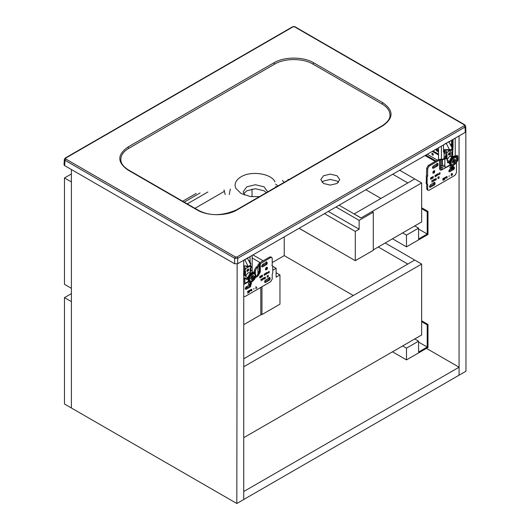 <?xml version="1.0" encoding="UTF-8"?>
<svg xmlns="http://www.w3.org/2000/svg" width="530" height="530" viewBox="0 0 530 530"><rect width="100%" height="100%" fill="white"/><g stroke="black" fill="none" stroke-linecap="round" stroke-linejoin="round"><path stroke-width="0.79" d="M266.597 264.589L267.153 263.755L267.153 262.343L266.199 261.787L266.199 263.198L265.636 264.039L266.597 264.589L262.482 266.968L261.522 266.411L265.636 264.039M270.181 278.541L270.115 277.879L269.154 277.322L269.154 278.734L268.591 279.575L269.551 280.125L270.181 278.541M250.763 286.16L249.809 285.604L249.246 286.438L250.206 286.995L250.763 286.16L250.763 284.749M267.517 268.001L267.411 267.537L266.61 268.922L267.1 269.207L267.517 268.001M267.292 267.471L267.1 269.207M248.365 281.344L244.886 283.351L244.886 279.231L243.926 278.674L244.31 278.011L246.039 278.561L246.808 279.449L245.847 278.899M246.039 279.005L246.808 279.449L247.702 278.932M246.039 278.787L247.888 277.72L245.324 276.097M255.367 273.275L255.44 270.479L254.48 269.922L254.46 272.447M254.48 269.922L256.017 267.266L256.977 266.709L257.938 267.266L256.977 267.816L255.44 270.479M267.279 276.004L267.279 277.356L267.113 275.905L268.067 276.673L268.233 275.255L268.233 276.806L267.279 276.004L267.279 277.356M267.869 276.885L268.233 276.806M268.12 276.74L268.12 275.189M267.252 275.693L268.067 276.673M264.702 277.428L264.821 278.515L265.404 277.78L265.265 277.236L264.821 277.495M264.569 278.462L264.649 277.554L265.351 277.051L265.437 278.19L264.874 278.714L264.569 278.462M263.417 279.191L264.006 279.052L264.092 278.475M264.198 278.575L264.178 279.019M263.331 278.118L264.145 277.647L263.331 278.118L263.331 278.647L264.258 278.376M263.45 278.184L263.45 278.714M263.191 278.893L263.311 278.104L264.258 277.72M262.078 278.813L263.085 278.23L262.357 280.204L262.913 278.495L262.078 278.813M261.959 278.912L263.085 278.396M260.846 279.522L261.853 278.939L261.124 280.913L261.688 279.204L260.846 279.522M260.727 279.621L261.853 279.105M268.372 271.963L269.101 271.506M268.458 272.738L269.187 272.221L268.544 272.824M268.372 272.519L268.485 271.698L269.24 271.36L269.187 272.579L268.597 273.023L268.372 272.519M267.955 272.963L267.504 272.857L267.279 273.447L267.955 272.963M267.113 272.884L267.504 272.857M267.14 273.632L267.425 272.38M265.855 273.082L266.862 272.506L266.133 274.474L266.696 272.764L265.855 273.082M265.742 273.182L266.862 272.665M264.788 273.831L264.901 274.924L265.49 274.189L265.351 273.639L264.901 273.897M264.649 274.871L264.735 273.964L265.437 273.46L265.437 274.745L264.649 274.871M264.231 274.023L264.231 275.573L264.231 274.023M264.284 275.408L264.284 273.858M262.33 275.123L262.33 276.673L262.33 275.123M262.383 276.508L262.383 274.957M261.151 275.998L261.151 277.349L260.985 275.898L261.939 276.667L262.105 275.249L262.105 276.799L261.151 275.998L261.151 277.349M261.74 276.879L262.105 276.799M261.992 276.733L261.992 275.183M261.124 275.686L261.939 276.667M259.945 277.879L260.561 277.329L260.647 275.958M259.832 277.581L259.806 276.441M260.568 277.594L260.064 277.945M260.005 277.713L260.568 277.296L260.76 276.024L260.674 277.395M259.839 277.879L259.753 276.607L259.919 277.534M266.491 268.856L266.988 269.141M265.656 269.869L266.663 269.525M266.113 269.207L266.782 269.591L265.735 269.922L265.431 268.922L266.173 267.604L267.206 267.319L266.113 269.207L267.094 267.252M255.771 288.413L257.037 287.816L255.884 288.479L256.076 286.598L256.076 288.141L257.037 287.816M255.964 286.531L256.076 288.141M253.645 288.943L254.095 288.684L253.645 288.943M253.532 289.062L254.095 288.87M250.783 290.844L251.379 290.897L251.598 290.122M251.743 290.248L251.697 290.751M250.75 289.731L251.677 289.195L250.75 289.731L250.75 290.334L251.79 290.016M250.862 289.797L250.862 290.4M250.591 290.612L250.703 289.698L251.79 289.261M249.345 290.539L249.458 291.175L249.345 290.539L250.067 290.255L249.458 290.606M249.458 291.175L250.16 290.241M249.153 292.235L249.266 290.533L250.206 290.003M249.345 292.123L249.345 291.334L249.458 292.189M249.345 291.334L250.034 291.069L249.458 291.401M247.616 293.123L247.987 293.044L247.55 291.387M247.861 292.699L248.113 291.195L248.623 292.255L248.252 290.983M248.623 292.255L248.895 290.612M248.756 292.6L248.126 291.394L247.868 292.977M250.206 286.995L246.092 289.367L245.132 288.817L249.246 286.438M245.536 289.181L246.092 289.367L245.536 289.181L245.536 287.77L246.092 286.929L249.378 285.034M249.809 285.604L249.875 284.855M269.551 280.125L265.437 282.497L264.477 281.947L268.591 279.575M264.881 282.311L265.437 282.497L264.881 282.311L264.881 280.9L265.437 280.065L269.551 277.687M261.926 266.776L262.482 266.968L261.926 266.776L261.926 265.364L262.482 264.53L266.597 262.151M272.215 265.755L272.751 266.292L272.215 265.755L272.215 258.441L271.764 257.447L270.678 257.553L269.724 257.004L259.356 262.986L256.977 266.709M258.07 275.918L260.316 272.049L260.316 269.3L257.938 273.023L257.938 274.043L256.401 276.706L255.566 277.183M257.938 273.023L257.938 267.266L259.322 265.046L259.329 272.91L259.66 272.387L258.819 274.825M260.316 272.049L259.66 272.387L259.654 264.139L270.678 257.553M269.724 257.004L270.803 256.898L271.764 257.447M259.654 264.139L259.322 265.046M244.886 283.351L244.217 284.279L243.714 284.173M243.88 296.668L244.966 296.561L270.678 281.715L272.215 279.052L272.215 274.176L272.751 273.023L272.751 266.067L271.791 265.735M247.987 293.044L248.239 291.46M243.926 282.795L243.926 278.674M248.769 281.695L244.217 284.279M245.271 278.561L244.886 279.231M246.039 278.561L244.31 278.011M244.694 277.786L245.079 278.011M432.732 166.751L432.732 168.156L433.295 168.348L437.402 165.976L437.966 165.135L437.966 163.73L437.402 163.538L433.295 165.91L432.732 166.751M434.05 183.532L434.05 182.121L435.011 182.678L434.448 182.486L430.333 184.857L429.704 186.441L429.777 187.11L430.333 187.295L434.448 184.924L435.011 184.082L434.05 183.532L433.487 184.367L429.38 186.745L429.777 187.11M449.533 169.501L450.911 168.706L449.122 170.229L449.122 171.64L449.685 171.826L453.793 169.454L454.356 168.619L454.356 167.208L452.852 167.559M434.461 172.581L434.759 170.905L433.957 172.31L434.461 172.581L434.646 170.839M451.308 173.939L451.421 174.569L451.308 173.939L452.03 173.654L451.421 174.006M451.421 174.569L452.123 173.635M451.964 174.483L451.308 174.728L451.229 175.702L451.229 173.926L451.997 173.482L452.415 173.661L452.448 174.999L451.964 174.483L451.421 174.794M452.103 175.059L452.448 174.999M452.328 174.933L452.156 174.297M451.308 175.523L451.308 174.728M448.99 176.165L449.44 175.907L448.99 176.165M448.877 176.285L449.44 176.093M446.127 178.06L446.85 178L446.942 177.345M447.082 177.47L447.042 177.967M446.094 176.947L447.022 176.41L446.094 176.947L446.094 177.55L447.134 177.232M446.207 177.013L446.207 177.616M445.935 177.835L446.048 176.921L447.134 176.477M444.683 177.762L444.802 178.391L444.683 177.762L445.293 177.411L444.802 177.828M444.802 178.391L445.505 177.457M444.491 179.458L444.61 177.749L445.551 177.225M444.683 179.345L444.683 178.55L444.802 179.412M444.683 178.55L445.26 178.219L444.802 178.617M438.091 177.391L438.091 178.743L437.926 177.285L438.873 178.06L439.045 176.642L439.045 178.193L438.091 177.391L438.091 178.743M438.674 178.272L439.045 178.193M438.926 178.126L438.926 176.576M438.058 177.073L438.873 178.06M435.514 178.809L435.627 179.902L436.216 179.166L436.077 178.617L435.627 178.875M435.375 179.849L435.461 178.941L436.157 178.438L436.243 179.577L435.686 180.101L435.375 179.849M434.222 180.578L434.819 180.432L434.898 179.856M435.011 179.961L434.984 180.405M434.143 179.504L434.951 179.034L434.143 179.504L434.143 180.034L435.07 179.763M434.255 179.571L434.255 180.101M434.004 180.279L434.116 179.484L435.07 179.1M432.884 180.193L433.891 179.617L433.162 181.585L433.725 179.875L432.884 180.193M432.772 180.293L433.891 179.783M431.652 180.909L432.659 180.326L431.937 182.3L432.493 180.591L431.652 180.909M431.539 181.008L432.659 180.492M439.178 173.343L439.913 172.893M439.456 172.886L439.35 173.217M439.264 174.125L439.913 173.522L439.35 174.204M439.184 173.906L439.297 173.085L440.052 172.747L439.993 173.966L439.41 174.403L439.184 173.906M438.76 174.344L438.317 174.244L438.144 174.9L438.76 174.344M437.919 174.271L438.317 174.244M437.946 175.013L438.231 173.76M436.66 174.469L437.674 173.886L436.945 175.861L437.502 174.151L436.66 174.469M436.548 174.569L437.674 174.052M435.594 175.218L435.713 176.304L436.303 175.569L436.157 175.026L435.713 175.284M435.461 176.252L435.627 175.198L436.329 174.893L436.243 176.132L435.461 176.252M435.037 175.403L435.037 176.96L435.037 175.403M435.09 176.795L435.09 175.244M433.136 176.503L433.136 178.053L433.136 176.503M433.189 177.894L433.189 176.344M431.963 177.384L431.963 178.736L431.791 177.278L432.745 178.053L432.911 176.636L432.911 178.186L431.963 177.384L431.963 178.736M432.546 178.265L432.911 178.186M432.798 178.12L432.798 176.569M431.93 177.066L432.745 178.053M431.4 177.51L431.486 178.782L430.757 179.332L430.565 177.994L431.009 179.087L431.4 177.51M430.612 178.848L430.612 177.828M431.453 178.365L431.453 177.345M433.845 172.243L434.348 172.515M434.434 170.627L433.354 172.535L434.136 172.965L433.063 173.29L432.785 172.31L433.514 170.991L434.547 170.693L433.467 172.601M433.01 173.25L434.017 172.906M442.961 180.346L443.583 178.683L443.073 180.412L442.815 178.782L443.199 179.922L443.716 178.265L443.968 179.478L444.352 177.894L444.094 179.816L443.583 178.683M443.723 179.902L444.239 177.828M443.968 179.478L443.597 178.199M443.199 179.922L442.894 178.603M449.122 171.64L448.725 171.276L452.832 168.898L453.395 168.063L453.395 166.652L454.356 167.208L453.793 167.016M435.011 184.082L435.011 182.678L434.448 182.486M432.732 168.156L432.334 167.798L436.442 165.42L437.005 164.585L437.005 163.174L437.966 163.73L437.402 163.538M449.4 161.372L447.936 162.22L448.897 162.776L447.81 162.882L446.916 158.675L445.829 158.788L444.869 158.232L442.868 159.126L438.608 159.497L428.247 165.479L429.207 166.029L427.67 168.692L427.67 176.006L427.134 177.159L427.134 183.89L427.67 184.427L427.67 189.303L428.121 190.297L429.207 190.19L454.925 175.337L456.462 172.681L456.462 162.319M438.608 159.497L439.569 160.047L442.351 159.768L442.351 165.532L439.569 165.81L439.569 160.047L429.207 166.029M442.351 165.532L444.869 165.102L444.869 166.122C444.942 167.136 445.452 167.427 446.406 167.01L449.884 164.996M441.132 159.066L442.351 159.768L445.829 158.788M447.936 162.22L447.446 162.412M444.869 158.232L445.955 158.125L446.916 158.675M427.67 168.692L426.71 168.136L428.247 165.479M443.425 168.904L441.795 169.845C440.47 170.488 439.728 170.057 439.569 168.56L439.569 165.81M457.085 160.842L457.92 160.358L457.244 161.286M455.807 156.35L456.575 155.462L457.536 156.012L456.767 156.9M457.92 156.237L457.536 156.012L457.92 156.237L457.92 160.358M456.959 155.681L456.575 155.462M428.121 190.297L427.16 189.74L426.71 188.746L427.67 189.303M426.71 183.85L426.71 188.746M426.71 168.136L426.173 183.559L427.67 184.427L426.71 183.87M427.134 177.159L426.676 177.199L426.676 183.85M426.676 177.199L426.173 176.914M64.481 284.325L64.481 177.954L71.391 181.942L71.391 288.32L64.481 284.325M71.391 173.966L64.481 177.954M71.391 169.527L71.391 407.987L64.481 403.999L64.481 297.621L71.391 301.616L71.391 407.987L236.824 503.5L237.142 263.973M71.391 293.633L64.481 297.621M236.824 503.5L243.734 499.512L243.734 491.535L459.073 367.21L459.073 375.187L459.073 135.846M426.445 348.376L459.073 367.21M243.734 260.17L243.734 499.512L465.976 371.199L465.837 131.778M406.483 246.867L406.483 235.121L418.574 228.138L418.574 239.003L427.213 234.015L427.213 211.854L427.982 211.41L427.982 234.459L406.483 246.867L392.472 238.778M427.982 211.41L421.648 207.753M406.483 235.121L402.648 232.909M418.574 228.138L414.738 225.926M427.213 234.015L418.574 229.026M427.213 211.854L421.648 208.641M406.483 359.897L406.483 348.15L418.574 341.174L418.574 352.033L427.213 347.044L427.213 324.883L427.982 324.44L427.982 347.488L406.483 359.897L392.472 351.807M427.982 324.44L421.648 320.782M406.483 348.15L402.648 345.938M418.574 341.174L414.738 338.955M427.213 347.044L418.574 342.055M427.213 324.883L421.648 321.67M392.743 174.224L407.828 182.929L414.738 178.941L399.647 170.236M272.215 262.569L284.232 255.632L284.232 236.87M378.261 246.98L407.828 264.053L414.738 260.064L385.171 242.992M64.024 164.711L64.653 165.638L234.598 263.755L237.665 263.755L465.274 132.348L465.91 131.427L465.665 126.12L465.035 127.054L237.745 258.282L234.677 258.262L64.978 160.292L64.349 159.345L64.024 164.711M266.365 192.655L264.053 190.793L255.414 188.726L246.781 190.793L243.701 193.788M267.63 191.794L264.053 186.805L255.414 184.738L246.781 186.805L243.204 191.794L244.648 195.113M276.355 186.878L275.666 186.361M275.693 184.115L277.945 185.957M274.99 181.923C271.559 173.535 251.088 170.468 241.024 176.834C235.711 180.14 233.982 183.983 235.843 188.362L241.024 193.45L250.306 196.517L259.415 196.663M120.833 159.397L120.847 159.828C120.847 163.373 123.417 166.764 128.552 170.004L197.644 209.893C209.012 216.194 221.944 216.194 236.446 209.906L382.302 125.696C387.556 122.191 390.113 118.799 389.987 115.52L390 115.083C389.881 110.777 387.231 107.086 382.057 104.013L312.965 64.123C302.988 58.048 284.59 58.068 274.613 64.137L128.757 148.347C123.583 151.421 120.946 155.105 120.833 159.397M336.994 183.486L339.776 179.61L336.994 175.728L330.276 174.125L323.558 175.728L320.782 179.61L323.558 183.486L330.276 185.096L336.994 183.486M64.653 165.638L64.978 160.292L65.746 158.993L235.446 256.964L236.976 256.964L237.745 258.282L237.665 263.755M236.976 256.964L464.267 125.743L465.035 127.054L465.274 132.348M292.269 27.295L64.978 158.516L65.746 158.106L65.746 158.993M464.267 125.743L464.267 124.855L295.336 27.295M229.238 194.583L230.331 189.071M284.173 182.353L282.444 180.425M224.031 189.892L225.19 194.59M321.968 182.267L323.558 181.048L330.276 179.445L336.994 181.048L338.584 182.267M299.139 228.264L355.292 260.687L373.279 250.299L373.279 212.185L372.133 211.523L361.049 217.916L339.054 205.216M260.813 287.406L260.813 313.906L261.966 314.568L279.953 304.187L279.953 274.931L276.117 277.15L276.117 268.286L272.751 266.345M272.751 270.227L276.117 268.286M261.966 314.568L261.966 286.743M355.292 260.687L355.292 231.431L324.473 213.636M276.117 272.718L279.953 274.931M263.152 260.8L252.969 254.917M187.256 203.911L207.893 191.993M288.048 179.312L288.737 179.71M335.987 206.992L359.135 220.354L373.279 212.185M194.941 208.336L224.17 191.456M328.308 211.424L359.135 229.218L359.135 220.354M359.135 229.218L355.292 231.431M264.125 264.907L262.973 264.245M260.078 262.569L252.181 258.011M184.182 202.135L200.088 192.953M421.648 182.929L414.738 178.941L354.086 213.961L360.996 217.949L421.648 182.929L421.648 221.938L373.279 249.862M253.413 272.082L254.48 271.466M261.581 314.35L243.734 324.651M243.734 437.681L421.648 334.967L421.648 264.053L414.738 260.064L243.734 358.79M243.734 366.767L421.648 264.053M284.232 255.632L353.318 295.521M182.645 201.254L196.246 193.397M365.872 189.733L380.957 198.445M348.005 256.474L299.086 228.298M246.881 270.744L247.212 271.393L246.927 270.386M251.213 283.265L250.65 284.696L250.253 284.928L250.253 284.272L249.69 284.603L250.253 283.166L250.65 282.94L250.65 283.59L251.213 283.265M251.472 278.296L252.214 277.415L252.214 276.561L252.605 276.329L252.605 277.183L253.347 276.759L252.605 277.64L252.605 278.495L252.214 278.727L252.214 277.872L251.472 278.296M252.181 272.287L252.181 255.374M247.384 257.911L247.47 258.249L250.067 256.586L250.067 261.933M250.114 265.477L251.299 266.159L250.147 266.822L249.908 265.656M243.734 260.356L247.47 258.249L250.723 264.596L250.783 263.543L249.617 260.515L249.676 262.032M244.694 259.462L248.033 266.146L243.734 265.795M243.734 268.445L245.542 269.485L244.39 270.148L243.734 269.77M244.39 274.043L245.542 273.374L245.542 270.81L244.582 272.824L243.429 273.487L244.39 274.043L244.39 274.825L243.429 274.911M244.39 270.148L244.39 271.479L243.734 272.122M250.147 273.56L250.147 271.506L251.299 270.837L251.299 270.048L250.339 269.498L251.299 267.491L251.299 266.159M250.339 273.493L250.339 271.393M251.299 267.491L250.147 268.154L250.147 270.717L251.299 270.048M245.542 269.485L245.542 268.723L250.147 266.067M245.542 270.81L244.39 271.479M250.326 273.506L249.067 272.778L247.841 272.897L245.542 276.223L245.542 274.162L244.39 274.825M247.662 271.247L248.57 270.499L248.497 269.002L247.212 269.717L248.106 270.333L247.623 271.214M247.212 269.717L248.066 270.433M247.656 270.724L247.172 271.367L247.656 270.605L247.013 270.26L247.656 270.605M250.723 264.596L249.299 266.007L247.596 266.318L245.264 265.861M245.542 268.723L243.846 265.788M244.582 274.248L244.582 275.666L245.542 276.223M248.974 285.266L245.946 287.041M246.039 288.539C246.549 287.101 247.06 286.803 247.576 287.651M244.92 265.828L247.695 267.147L249.179 266.292L247.682 266.332M247.543 270.605L246.953 270.287M244.582 272.824L245.542 273.374M247.596 266.318L249.073 266.08M248.106 266.345L249.55 265.894M250.259 281.814L252.929 280.178L255.149 275.898C255.321 279.973 249.411 283.384 249.564 279.125C249.411 275.037 255.321 271.618 255.168 275.885M255.043 273.52L254.148 272.387L252.929 272.155L251.492 272.652L248.828 275.461L247.729 279.171M244.535 268.591L244.886 268.452M250.253 284.272L249.57 283.881M249.968 283.888L250.65 284.696M250.65 284.047L249.968 283.649M251.213 283.722L250.173 283.537M250.65 283.59L249.968 283.199M252.214 278.038L252.605 278.495M252.605 277.64L252.214 277.415M253.347 277.216L252.75 277.104M251.816 277.64L252.214 277.872M252.214 276.958L252.605 277.183M449.99 154.316L449.506 154.137L449.99 154.316L450.109 153.004M451.209 167.798L451.209 168.255L451.772 167.93L451.772 168.58L452.733 166.923L452.163 167.248L452.163 166.592L451.209 167.798M454.866 160.868L454.866 160.411L454.124 160.842L454.124 159.987L453.726 160.212L453.726 161.067L452.984 161.498L452.984 161.955L453.726 161.524L453.726 162.379L454.124 161.299L454.866 160.868L454.27 160.756M446.214 143.113L443.524 144.895L443.524 152.136L445.233 151.149L445.233 152.11L444.1 152.766L444.1 158.675M451.587 145.584L451.587 140.238L448.99 141.901L452.236 148.248L452.302 147.194L451.129 144.173L451.189 145.684M452.275 139.847L452.236 147.055M452.143 148.446L452.077 149.394M441.41 159.093L441.41 146.121M444.1 152.766L445.902 153.806L447.055 153.137L445.233 152.083M443.511 151.348L444.544 150.752L445.233 151.149M448.897 141.563L446.3 143.451L449.553 149.798L443.524 149.924M447.055 153.137L447.055 152.382L451.659 149.725L451.659 150.48L452.812 149.818L451.633 149.135M451.851 155.045L451.851 157.152L450.579 156.429L449.36 156.555L447.055 159.874M452.812 149.818L452.812 151.143L451.851 153.15L452.812 153.707L452.812 154.495L451.659 155.157L451.659 157.218M452.388 156.688L452.521 154.661M452.593 153.581L452.752 151.176M452.812 150.321L453.044 146.863L452.275 146.419M453.044 146.863L453.044 139.33M438.535 147.784L438.535 159.537M447.055 158.788L447.055 157.821L445.902 158.483L445.902 157.695L444.942 157.138L445.902 155.131L445.902 153.806M445.836 155.171L447.055 154.469L447.055 157.032L445.902 157.695M447.055 152.382L445.359 149.447M444.557 149.526L444.557 150.765M452.812 153.707L451.659 154.369L451.659 151.812L452.812 151.143M449.493 154.866L448.632 154.992L448.44 154.071L449.089 152.938L449.99 152.647L449.095 154.29L449.539 154.694M449.546 154.038L450.149 153.024M443.656 149.838L443.524 151.189M450.321 156.337L450.321 150.5M450.593 149.738L446.783 149.52M450.818 149.665L452.236 148.248M451.659 149.725L451.427 149.314M455.23 138.144L455.23 155.78M444.942 157.138L446.094 156.476L447.055 154.469M449.215 150.798L450.692 149.944L449.215 150.798L446.432 149.486M449.095 154.29L449.884 152.72L448.99 154.23M446.094 156.476L447.055 157.032M437.462 160.159L427.279 154.283M425.822 155.124L435.998 161.001M450.374 149.838L449.109 149.977M435.236 161.445L425.053 155.568M432.586 153.355L433.354 154.687L433.129 155.184M448.36 154.336L449.095 154.416M449.884 154.376L450.275 153.269L449.891 154.25M431.817 153.799C432.328 152.951 432.838 153.249 433.354 154.687C432.838 155.535 432.328 155.237 431.817 153.799L432.043 153.303M451.063 149.553L449.619 149.997M449.241 162.823L450.348 159.119L453.044 156.284M453.786 164.452L451.567 165.499L450.136 165.115M436.481 148.97L437.382 150.368L438.535 151.03M438.535 151.918L436.614 150.805L435.859 149.327M436.614 149.036L438.535 150.142M452.163 167.248L451.481 166.851M451.686 167.189L452.733 167.374M452.163 167.705L451.481 167.308M452.163 168.355L451.481 167.546M451.772 167.93L451.09 167.54M453.726 161.524L453.335 161.299M454.124 162.153L453.726 161.696M453.726 161.067L454.124 161.299M453.726 160.61L454.124 160.842M255.44 272.692L254.48 272.135M256.017 267.266L256.977 267.816M269.154 278.734L270.115 279.29M267.153 263.755L266.199 263.198M259.256 271.241L259.256 265.477L258.037 264.775M257.593 276.017L258.09 275.905M259.356 262.986L260.316 263.543L260.316 269.3M257.938 274.043L259.329 272.91L259.283 273.44L257.282 276.574L255.381 277.727M256.401 276.706L257.414 276.335M453.395 168.063L454.356 168.619M452.832 168.898L453.793 169.454M433.487 184.367L434.448 184.924M437.005 164.585L437.966 165.135M436.442 165.42L437.402 165.976M444.869 166.122L441.788 167.573C441.914 168.884 442.57 169.282 443.756 168.752L442.616 169.196C441.358 169.785 440.655 169.381 440.509 167.97L441.788 167.573L441.781 159.702M439.569 168.56L440.509 167.97L440.509 159.722M446.406 167.01L443.756 168.752M443.908 158.788L444.869 159.338L444.869 165.102M442.616 169.196L441.795 169.845M457.151 156.237L456.191 155.681M427.67 176.006L426.71 175.45M234.598 263.755L234.677 258.262L235.446 256.964M294.567 26.884L293.03 26.884M382.845 125.749L236.983 209.959C226.608 216.253 207.475 216.247 197.1 209.946L128.008 170.057C117.09 162.385 117.084 154.707 127.988 147.029L273.851 62.818C284.226 56.518 303.359 56.531 313.733 62.831L382.826 102.721C393.744 110.392 393.75 118.064 382.845 125.749L382.077 126.18M464.267 124.855L465.035 125.272L464.267 124.855M313.733 62.831L312.965 64.123M274.613 64.137L273.851 62.818M128.757 148.347L127.988 147.029M382.826 102.721L382.057 104.013M128.777 170.461L128.008 170.057M197.869 210.35L197.1 209.946M236.983 209.959L236.221 210.397M252.041 189.005L252.041 196.729M248.173 268.962L248.683 269.618L247.669 271.34L248.762 269.618L248.471 268.995M249.67 265.822L249.179 266.292L249.676 265.822M247.165 269.757L248.053 270.24M247.212 271.261L247.55 270.671M250.398 285.047L249.59 285.16L248.285 283.901L249.405 282.04M254.42 272.427L251.565 272.606L247.729 279.257L249.001 281.821M250.465 282.218L251.439 283.325C251.326 284.531 250.71 285.147 249.59 285.16L249.279 284.477L250.339 282.649L251.081 282.576L251.392 283.258M249.14 281.907L248.013 279.423L251.856 272.778L254.281 272.34C250.663 272.168 248.471 274.46 247.695 279.211L249.14 281.907C250.697 282.331 251.71 282.252 252.181 281.668L254.811 278.906L255.884 275.255L254.566 272.506M249.511 284.477C250.14 285.511 250.763 285.153 251.392 283.391C250.763 282.351 250.14 282.715 249.511 284.477M248.895 279.442C248.709 284.643 255.917 280.483 255.732 275.501C255.917 270.3 248.709 274.467 248.895 279.442M250.61 278.568C251.81 280.555 253.009 279.86 254.208 276.488C253.009 274.5 251.81 275.196 250.61 278.568M449.407 154.78L448.638 154.992M449.201 149.983L451.189 149.48M448.99 154.422L449.433 154.694M449.837 154.283L449.5 154.071M438.535 155.018L432.268 151.401M438.535 154.753L432.5 151.269M450.924 165.698L449.804 167.559L451.109 168.812L451.911 168.706M450.513 165.473L449.241 162.915L453.084 156.264L455.939 156.085M433.036 150.957L438.535 154.131M450.798 168.129L451.109 168.812C451.388 168.394 451.5 170.309 452.958 166.976L452.6 166.228L451.851 166.301L450.798 168.129M452.911 166.91L451.984 165.87M449.533 163.081L450.367 165.4L449.208 162.869C450.195 157.947 452.388 155.654 455.793 155.992L453.369 156.429L449.533 163.081M452.911 167.043C452.282 168.805 451.653 169.169 451.03 168.129C451.653 166.367 452.282 166.009 452.911 167.043M436.614 150.805L437.382 150.368M457.244 159.152C457.436 164.134 450.222 168.301 450.414 163.101C450.222 158.119 457.436 153.958 457.244 159.152M451.076 162.776C450.924 167.043 456.84 163.624 456.688 159.537C456.84 155.277 450.924 158.689 451.076 162.776M455.727 160.146C454.528 163.518 453.329 164.214 452.123 162.226C453.329 158.848 454.528 158.159 455.727 160.146M245.927 278.316L244.966 277.76M443.358 168.924L450.235 165.314M456.794 161.63L457.536 161.206M456.847 155.436L457.807 155.986M465.665 126.12L464.81 124.802L295.111 26.831C294.508 26.44 293.633 26.44 292.494 26.831L65.203 158.053L64.349 159.351M249.299 266.007L248.861 266.179M247.695 267.147L249.179 266.292M449.387 161.385L447.36 160.212M450.652 165.565C452.209 165.989 453.223 165.91 453.7 165.327L456.33 162.558L457.397 158.914L456.085 156.165"/></g></svg>
